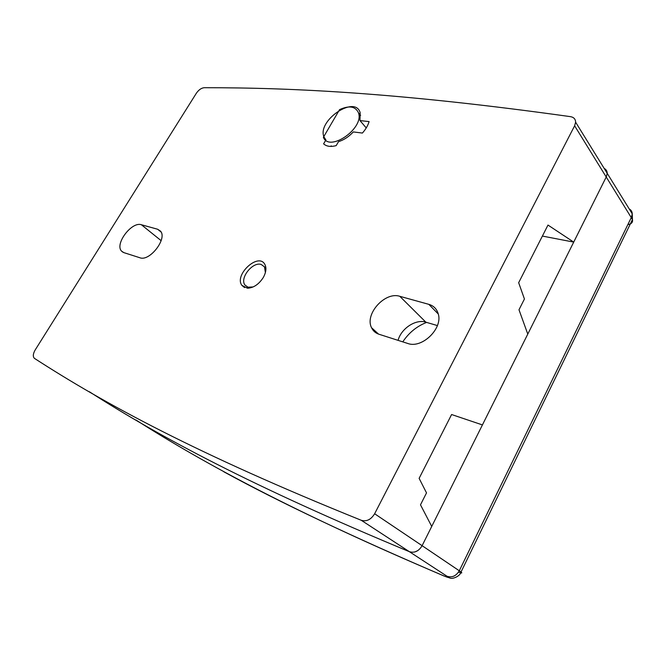 <?xml version="1.0" encoding="UTF-8"?>
<svg xmlns="http://www.w3.org/2000/svg" width="666" height="666" viewBox="0 0 666 666"><rect width="100%" height="100%" fill="white"/><g stroke="black" fill="none" stroke-linecap="round" stroke-linejoin="round"><path stroke-width="1" d="M361.263 520.288C366.558 521.819 371.012 519.638 374.633 513.752L574.625 125.791L575.615 122.194C575.524 119.064 573.776 117.208 570.371 116.633C402.797 93.223 295.08 87.612 204.204 87.712C201.348 87.995 198.743 89.827 196.387 93.19L35.181 349.958C32.984 353.829 32.734 356.626 34.424 358.35L34.565 358.45C104.296 403.529 195.729 453.488 361.263 520.288L409.34 551.664C252.572 486.538 159.99 437.137 89.369 391.741C159.99 437.137 252.572 486.538 409.34 551.664C414.51 553.23 418.764 551.24 422.111 545.687L431.726 526.431L420.487 504.82L426.515 492.89L419.122 478.355L451.598 414.527L482.417 424.916L527.78 334.082L518.989 309.773L524.433 298.992L518.664 282.709L547.985 225.066L573.709 242.099L606.326 176.806L607.209 173.326C607.159 171.087 606.143 169.439 604.154 168.39M542.39 236.072L573.709 242.099M426.623 322.402C416.808 326.248 408.866 332.742 402.78 341.866M359.965 120.571L369.097 121.595C367.932 125.524 365.701 129.346 362.404 133.058L353.305 131.926C348.851 136.713 343.922 139.96 338.511 141.667L336.197 145.604C330.719 147.086 326.523 146.495 323.609 143.839L325.915 139.952L324.042 137.088C316.658 120.946 355.095 94.597 360.156 112.679L359.965 120.571L366.25 127.922M247.477 288.212L241.916 285.389C233.891 275.041 258.167 252.389 264.743 264.177C266.691 267.765 266.192 272.228 263.253 277.564C258.816 284.357 253.555 287.903 247.477 288.212M139.877 257.75L123.859 252.63L121.603 251.174C114.394 244.247 131.66 221.245 141.383 224.742L157.642 229.246L160.514 231.127C167.566 238.603 149.625 261.813 139.877 257.75M428.821 304.345C433.566 305.744 436.68 308.824 438.161 313.594C443.315 328.188 421.969 349.026 407.692 343.44L378.954 334.24C375.507 333.092 373.043 330.91 371.545 327.705C364.444 314.194 384.998 291.342 399.791 296.303L428.821 304.345L438.27 314.002M437.395 325.574L425.857 322.178C415.759 318.856 401.198 328.471 398.06 340.359M607.201 173.318L632.25 213.844L631.443 217.224L459.315 570.712C456.185 576.007 452.097 577.855 447.044 576.265C449.408 577.922 448.26 577.755 443.614 575.782L444.13 576.057M414.993 551.914L417.757 550.624M606.326 176.806L422.111 545.687L461.047 571.969L632.467 219.539L574.625 125.791M331.177 145.846L331.477 146.403M323.385 137.304L339.56 109.632C349.159 105.261 355.461 106.302 358.441 112.754C364.535 128.288 329.304 152.647 323.385 137.304M458.533 572.094C461.696 573.293 462.529 573.251 461.047 571.977C460.256 576.015 453.171 579.079 450.441 578.205L444.039 576.007C353.005 537.054 279.603 502.314 223.826 471.786M627.863 224.592C631.476 224.001 633.008 222.311 632.459 219.53L632.25 213.844C632.167 211.663 631.16 210.031 629.22 208.949M253.138 286.946L247.96 287.188L244.955 285.031C239.477 278.172 252.614 261.53 261.172 264.452L264.494 266.875L265.384 272.594M374.633 513.752L422.111 545.687M425.857 322.178L399.791 296.303M161.105 232.068L157.642 229.246M161.139 240.659L141.383 224.742M409.34 551.664L447.044 576.265M135.906 419.955C205.827 464.643 297.527 513.727 443.614 575.782M607.209 173.326L575.615 122.194M378.538 334.099L371.545 327.705M123.093 252.314L121.603 251.174M241.916 285.389L244.53 287.562M360.622 115.326L358.441 112.754M248.726 288.17L247.211 286.904M265.9 268.107L264.494 266.875"/></g></svg>
